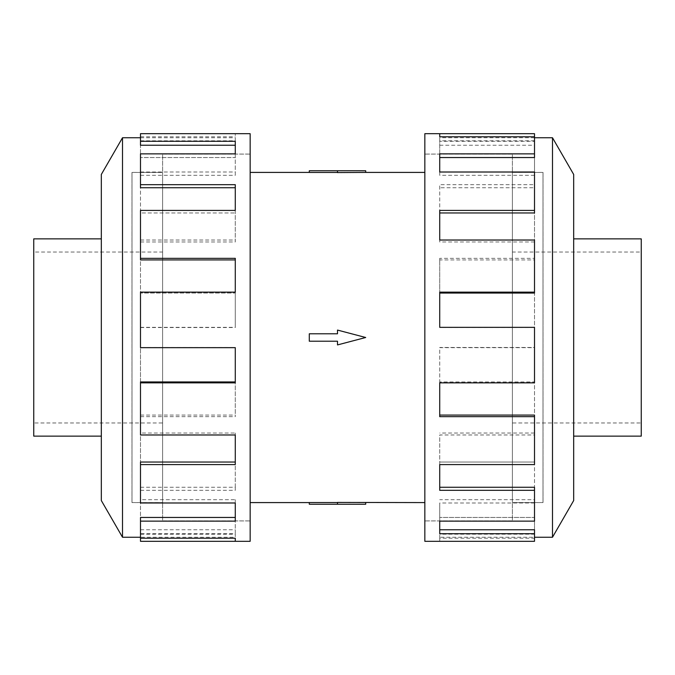 <?xml version="1.0" encoding="UTF-8"?>
<svg xmlns="http://www.w3.org/2000/svg" width="675" height="675" viewBox="0 0 675 675"><rect width="100%" height="100%" fill="white"/><g stroke="black" fill="none" stroke-linecap="round" stroke-linejoin="round"><path stroke-width="0.51" stroke-dasharray="3.38 2.53" d="M512.384 520.906L424.837 520.906L424.837 154.094L512.384 154.094L512.384 520.906L512.384 154.094M162.616 520.906L250.163 520.906L250.163 154.094L162.616 154.094L162.616 520.906L162.616 154.094M250.163 172.412L250.163 502.588L250.163 172.412M337.5 502.546L337.5 504.242L309.293 504.242L309.293 502.546L337.5 502.546L337.5 504.242L337.5 502.419L365.707 502.588M424.837 502.588L424.837 172.412L424.837 502.588M365.707 170.758L337.5 170.758L337.5 172.581L365.707 172.412M337.5 170.758L309.293 170.758L309.293 172.454L337.5 172.454L337.5 170.758L337.5 172.454M337.5 333.788L337.5 330.075L365.707 337.5L337.5 344.925L337.5 341.212L309.293 341.212L309.293 333.788L337.5 333.788L309.293 333.788L309.293 341.212L337.5 341.212L337.5 344.925L365.707 337.5L337.5 330.075L337.5 333.788L309.293 333.788L309.293 341.212L337.5 341.212L337.5 344.925L365.707 337.5L337.5 330.075L337.5 333.788M101.326 238.866L101.326 436.134L101.326 238.866M33.75 238.866L33.75 436.134M162.616 252.028L162.616 422.972L33.75 422.972L33.75 252.028L162.616 252.028L162.616 422.972M573.674 238.866L573.674 436.134L573.674 238.866M512.384 252.028L512.384 422.972L641.25 422.972L641.25 252.028L512.384 252.028L512.384 422.972M162.616 154.069L250.163 154.069L250.163 520.931L162.616 520.931L162.616 154.069L162.616 520.931M140.493 521.134L140.493 487.257L140.493 517.455L235.28 517.455L235.28 521.134L140.493 521.134L140.493 517.455L140.493 538.22L140.493 537.241L235.28 537.241L235.28 534.203L235.28 537.241M140.493 534.203L235.28 534.203M235.28 502.985L235.28 499.677L235.28 502.985M140.493 464.577L140.493 415.083L140.493 462.038L235.28 462.038L235.28 464.577L140.493 464.577L140.493 462.038L140.493 499.677L235.28 499.677M235.28 434.978L235.28 433.029L235.28 434.978M140.493 382.852L140.493 327.341L140.493 381.949L235.28 381.949L235.28 382.852L140.493 382.852L140.493 381.949L140.493 433.029L235.28 433.029M140.493 327.544L235.28 327.544L235.28 292.148L235.28 293.051L140.493 293.051L140.493 240.022L140.493 293.051L235.28 293.051L235.28 292.148L140.493 292.148L140.493 347.456L235.28 347.456M140.493 241.971L235.28 241.971L235.28 210.423L235.28 212.963L140.493 212.963L140.493 172.015L140.493 212.963L235.28 212.963L235.28 210.423L140.493 210.423L140.493 259.917M140.493 175.323L235.28 175.323L235.28 153.866L235.28 157.545L140.493 157.545L140.493 136.78L140.493 157.545L235.28 157.545L235.28 153.866L140.493 153.866L140.493 187.743M140.493 133.684L140.493 145.226M552.496 537.241L552.496 137.759M573.674 500.555L573.674 174.445M424.837 541.316L424.837 133.684M534.507 133.684L534.507 141.303L439.72 141.303L439.72 153.866L534.507 153.866L534.507 184.68L439.72 184.68L439.72 210.423L534.507 210.423L534.507 258.331L439.72 258.331L439.72 292.148L534.507 292.148L534.507 347.659L439.72 347.659L439.72 382.852L534.507 382.852L534.507 434.978L439.72 434.978L439.72 464.577L534.507 464.577L534.507 502.985L439.72 502.985L439.72 521.134L534.507 521.134L534.507 538.22L439.72 538.22L439.72 541.316L439.72 534.203L439.72 538.22M512.384 154.069L424.837 154.069L424.837 520.931L512.384 520.931L512.384 154.069L512.384 520.931M534.507 541.316L534.507 537.241L439.72 537.241M534.507 487.257L534.507 517.455L439.72 517.455L534.507 517.455L534.507 534.203L439.72 534.203M439.72 521.134L439.72 502.985M534.507 415.083L534.507 462.038L439.72 462.038L534.507 462.038L534.507 499.677L439.72 499.677M439.72 464.577L439.72 434.978M534.507 327.341L534.507 381.949L439.72 381.949L534.507 381.949L534.507 433.029L439.72 433.029M439.72 382.852L439.72 347.659M534.507 292.148L534.507 347.456L439.72 347.456M534.507 240.022L534.507 293.051L439.72 293.051L439.72 258.331M534.507 210.423L534.507 259.917L439.72 259.917M534.507 172.015L534.507 212.963L439.72 212.963L439.72 184.68M534.507 153.866L534.507 187.743L439.72 187.743M439.72 145.226L534.507 145.226L534.507 157.545L439.72 157.545L439.72 141.303M534.507 145.226L534.507 141.303M439.72 157.545L439.72 153.866L439.72 157.545M534.507 187.743L534.507 184.68M439.72 212.963L439.72 210.423L439.72 212.963M534.507 259.917L534.507 258.331M439.72 293.051L439.72 292.148L439.72 293.051M534.507 433.029L534.507 434.978M534.507 499.677L534.507 502.985M534.507 534.203L534.507 538.22M439.72 529.774L439.72 533.697M534.507 537.241L534.507 529.774M439.72 487.257L439.72 490.32M439.72 415.083L439.72 416.669M534.507 327.544L439.72 327.544M534.507 241.971L439.72 241.971L439.72 240.022L439.72 241.971M534.507 175.323L439.72 175.323L439.72 172.015L439.72 175.323M534.507 140.797L439.72 140.797L439.72 136.78L439.72 140.797M534.507 137.759L439.72 137.759M424.837 520.931L424.837 154.069M235.28 145.226L235.28 141.303M235.28 187.743L235.28 184.68M235.28 259.917L235.28 258.331M140.493 433.029L140.493 434.978M140.493 499.677L140.493 502.985M140.493 537.241L140.493 529.774L140.493 533.697L235.28 533.697L235.28 517.455L235.28 533.697M140.493 529.774L235.28 529.774M140.493 541.316L140.493 533.697M140.493 487.257L235.28 487.257L235.28 490.32L235.28 462.038L235.28 487.257M140.493 490.32L235.28 490.32M140.493 415.083L235.28 415.083L235.28 416.669L235.28 381.949L235.28 415.083M140.493 416.669L235.28 416.669M140.493 327.341L235.28 327.341M235.28 292.148L235.28 327.544M140.493 240.022L235.28 240.022M235.28 210.423L235.28 241.971M140.493 172.015L235.28 172.015M235.28 153.866L235.28 175.323M140.493 140.797L235.28 140.797L235.28 133.684L235.28 140.797M140.493 136.78L235.28 136.78M140.493 137.759L235.28 137.759M122.504 137.759L122.504 537.241M250.163 520.931L250.163 154.069M250.163 133.684L250.163 541.316M101.326 174.445L101.326 500.555M641.25 252.028L641.25 422.972M641.25 436.134L641.25 238.866M33.75 252.028L33.75 422.972M365.707 504.242L337.5 504.242M250.163 154.094L250.163 520.906M424.837 154.094L424.837 520.906M131.996 238.866L131.996 436.134M131.971 436.134L131.971 238.866M131.971 172.412L131.971 502.588L131.971 172.412L162.616 172.412L162.616 502.588L131.971 502.588M162.616 172.437L131.996 172.437L131.996 502.563L162.616 502.563L162.616 172.412M131.996 502.563L131.996 172.437M543.004 238.866L543.004 436.134M543.029 436.134L543.029 238.866M543.029 172.412L543.029 502.588L543.029 172.412L512.384 172.412L512.384 502.588L543.029 502.588M512.384 172.437L543.004 172.437L543.004 502.563L512.384 502.563L512.384 172.412M543.004 502.563L543.004 172.437"/><path stroke-width="1.01" d="M250.163 172.412L309.293 172.412M309.293 502.588L250.163 502.588M424.837 502.588L337.5 502.419L337.5 504.242L309.293 504.242L309.293 502.546L337.5 502.546M337.5 172.454L309.293 172.454L309.293 170.758L365.707 170.758L365.707 172.412L424.837 172.412M365.707 172.412L337.5 172.581L337.5 170.758M101.326 238.866L33.75 238.866L33.75 436.134L101.326 436.134M573.674 238.866L641.25 238.866L641.25 436.134L573.674 436.134M140.493 537.241L122.504 537.241L101.326 500.555L101.326 174.445L122.504 137.759L140.493 137.759M122.504 537.241L122.504 137.759M140.493 141.303L235.28 141.303L235.28 153.866L235.28 145.226L140.493 145.226L140.493 133.684L250.163 133.684L250.163 541.316L140.493 541.316L140.493 538.22L235.28 538.22L235.28 541.316L235.28 538.22M235.28 153.866L140.493 153.866L140.493 184.68L235.28 184.68L235.28 210.423L140.493 210.423L140.493 258.331L235.28 258.331L235.28 292.148L140.493 292.148L140.493 347.659L235.28 347.659L235.28 382.852L140.493 382.852L140.493 434.978L235.28 434.978L235.28 464.577L140.493 464.577L140.493 502.985L235.28 502.985L235.28 521.134L140.493 521.134L140.493 538.22M140.493 521.134L140.493 517.455L235.28 517.455L235.28 502.985M140.493 464.577L140.493 462.038L235.28 462.038L235.28 434.978M140.493 382.852L140.493 381.949L235.28 381.949L235.28 347.659M235.28 292.148L235.28 259.917L140.493 259.917L140.493 258.331M235.28 210.423L235.28 187.743L140.493 187.743L140.493 184.68M534.507 537.241L552.496 537.241L573.674 500.555L573.674 174.445L552.496 137.759L534.507 137.759M439.72 136.78L439.72 133.684L534.507 133.684L534.507 136.78L439.72 136.78L439.72 133.684L424.837 133.684L424.837 541.316L534.507 541.316L534.507 533.697L439.72 533.697L439.72 521.134L439.72 529.774L534.507 529.774L534.507 533.697M439.72 521.134L534.507 521.134L534.507 490.32L439.72 490.32L439.72 464.577L439.72 487.257L534.507 487.257L534.507 490.32M439.72 464.577L534.507 464.577L534.507 416.669L439.72 416.669L439.72 382.852L439.72 415.083L534.507 415.083L534.507 416.669M439.72 382.852L534.507 382.852L534.507 327.341L439.72 327.341L439.72 292.148L534.507 292.148L534.507 293.051L439.72 293.051L439.72 327.341M534.507 292.148L534.507 240.022L439.72 240.022L439.72 210.423L534.507 210.423L534.507 212.963L439.72 212.963L439.72 240.022M534.507 210.423L534.507 172.015L439.72 172.015L439.72 153.866L534.507 153.866L534.507 157.545L439.72 157.545L439.72 172.015M534.507 153.866L534.507 136.78M552.496 137.759L552.496 537.241M337.5 504.242L365.707 504.242L365.707 502.588M337.5 341.212L337.5 344.925L365.707 337.5L337.5 330.075L337.5 333.788L309.293 333.788L309.293 341.212L337.5 341.212"/></g></svg>

